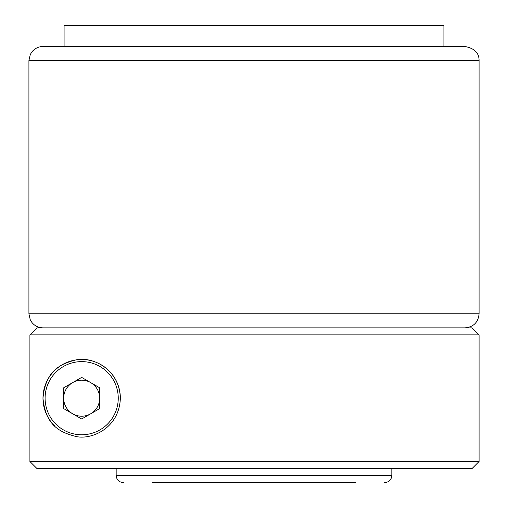 <?xml version="1.0" encoding="UTF-8"?>
<svg xmlns="http://www.w3.org/2000/svg" width="508" height="508" viewBox="0 0 508 508"><rect width="100%" height="100%" fill="white"/><g stroke="black" fill="none" stroke-linecap="round" stroke-linejoin="round"><path stroke-width="0.76" d="M443.916 46.501L443.916 25.4L64.084 25.4L64.084 46.501M355.689 482.6L152.311 482.6M123.355 482.6C119.024 482.219 116.624 479.876 116.167 475.564L116.167 468.535M391.833 468.535L391.833 475.564C391.376 479.87 388.982 482.213 384.645 482.6M254 46.501L465.017 46.501C474.466 48.304 479.158 52.997 479.082 60.566L28.918 60.566L30.302 54.477L32.004 51.772C34.868 48.355 38.525 46.596 42.983 46.501L254 46.501M479.082 461.499L472.046 468.535L36.976 468.535L29.909 461.499L479.082 461.499L479.082 334.886L29.909 334.886L29.909 461.499L29.909 334.886L36.976 327.857L472.046 327.857L479.082 334.886M42.983 398.196C45.58 370.986 59.785 364.084 75.73 359.969C90.761 356.178 119.297 367.627 120.358 398.196C119.278 428.828 90.678 440.214 75.705 436.416C59.773 432.264 45.606 425.45 42.983 398.196A38.684 38.684 0 0 1 81.674 359.505A38.684 38.684 0 0 1 120.358 398.196A38.684 38.684 0 0 0 81.674 359.505A38.684 38.684 0 0 0 54.483 425.717M36.976 327.857L29.909 334.886M29.909 461.499L36.976 468.535M72.669 382.6A18.009 18.009 0 0 0 72.669 413.785A18.009 18.009 0 0 0 99.676 398.196A18.009 18.009 0 0 0 72.669 382.6M81.674 418.986L63.665 408.591L63.665 387.801L81.674 377.4L99.676 387.801L99.676 408.591L81.674 418.986M116.167 475.564L391.833 475.564M28.918 60.566L28.918 313.785L479.082 313.785C478.25 322.332 473.558 327.019 465.017 327.857M45.098 398.196A36.576 36.576 0 0 0 81.674 434.772A36.576 36.576 0 0 0 118.25 398.196A36.576 36.576 0 0 0 81.674 361.62A36.576 36.576 0 0 0 45.098 398.196M479.082 313.785L479.082 60.566M28.918 313.785L30.258 319.78L31.934 322.497C34.798 325.971 38.481 327.755 42.983 327.857"/></g></svg>
